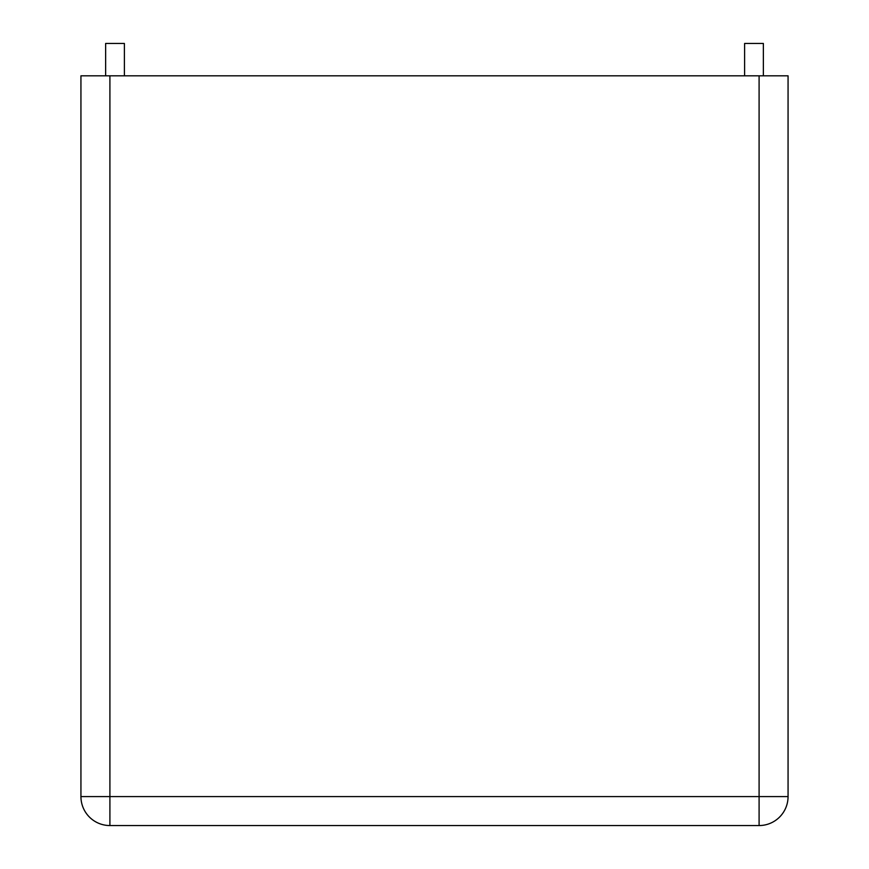 <?xml version="1.0" encoding="UTF-8"?>
<svg xmlns="http://www.w3.org/2000/svg" width="869" height="869" viewBox="0 0 869 869"><rect width="100%" height="100%" fill="white"/><g stroke="black" fill="none" stroke-linecap="round" stroke-linejoin="round"><path stroke-width="0.65" stroke-dasharray="4.34 3.26" d="M109.907 75.82L80.936 75.82L80.936 796.58A28.97 28.97 0 0 0 109.907 825.55A28.97 28.97 0 0 1 80.936 796.58L109.907 796.58L109.907 75.82L759.093 75.82L759.093 796.58L109.907 796.58L109.907 825.55L759.093 825.55A28.97 28.97 0 0 0 788.064 796.58L759.093 796.58L759.093 825.55A28.97 28.97 0 0 0 788.064 796.58L788.064 75.82L759.093 75.82M124.386 75.82L105.638 75.82L124.386 75.82M763.362 75.82L744.614 75.82L763.362 75.82M105.638 43.45L124.386 43.45M744.614 43.45L763.362 43.45"/><path stroke-width="1.3" d="M109.907 75.82L80.936 75.82L80.936 796.58L788.064 796.58L788.064 75.82L759.093 75.82L759.093 825.55A28.97 28.97 0 0 0 788.064 796.58A28.97 28.97 0 0 1 759.093 825.55L109.907 825.55A28.97 28.97 0 0 1 80.936 796.58A28.97 28.97 0 0 0 109.907 825.55L109.907 75.82L759.093 75.82M124.386 75.82L124.386 43.45L105.638 43.45L105.638 75.82M763.362 75.82L763.362 43.45L744.614 43.45L744.614 75.82"/></g></svg>
